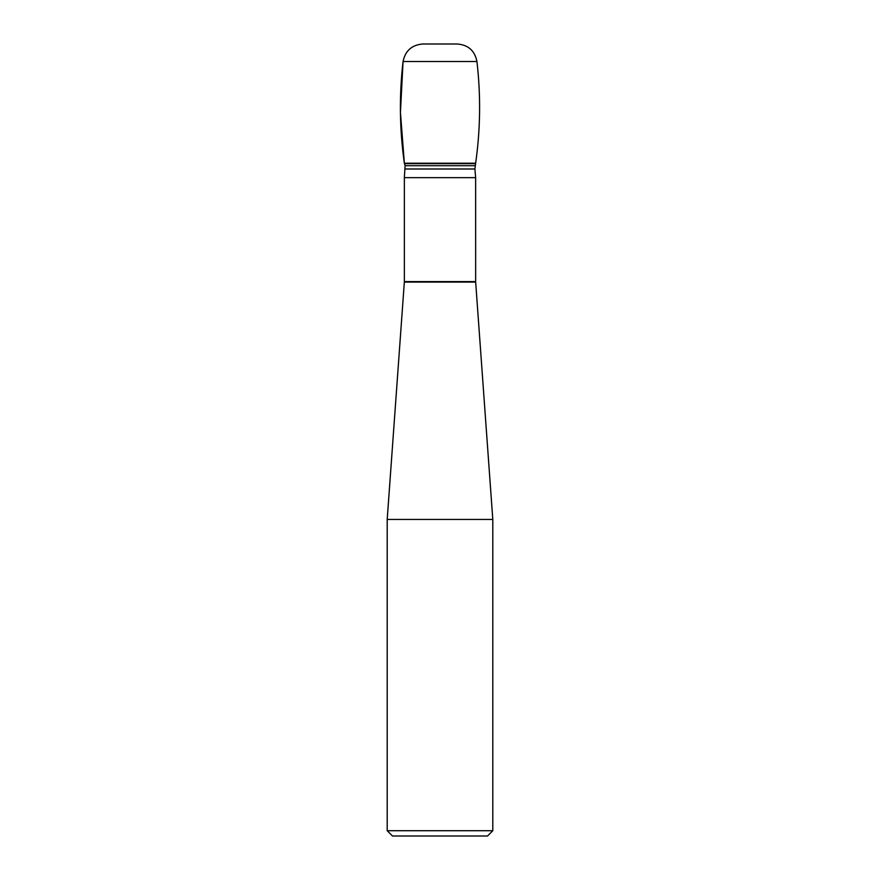 <?xml version="1.0" encoding="UTF-8"?>
<svg xmlns="http://www.w3.org/2000/svg" width="880" height="880" viewBox="0 0 880 880"><rect width="100%" height="100%" fill="white"/><g stroke="black" fill="none" stroke-linecap="round" stroke-linejoin="round"><path stroke-width="1.32" d="M440 163.218L404.36 163.218L400.433 112.409L403.062 61.512L476.938 61.512C474.793 50.721 468.237 44.88 457.27 44L422.73 44C411.818 44.946 405.262 50.776 403.062 61.512C399.124 95.469 399.553 129.371 404.36 163.218L405.097 165.693L404.36 177.65L475.64 177.65L475.662 282.084L492.8 519.442L387.2 519.442L387.2 830.72L492.8 830.72L492.8 519.442M492.8 830.72L487.52 836L392.48 836L387.2 830.72M404.36 163.218L475.64 163.218L404.36 163.218M404.36 177.65L404.36 281.611L475.64 281.611M475.662 282.084L404.338 282.084L387.2 519.442M405.097 168.993L474.903 168.993L475.64 163.218C480.447 129.371 480.876 95.469 476.938 61.512M405.097 165.693L474.903 165.693M404.591 163.658L475.409 163.658M475.64 177.65L474.903 168.993"/></g></svg>
